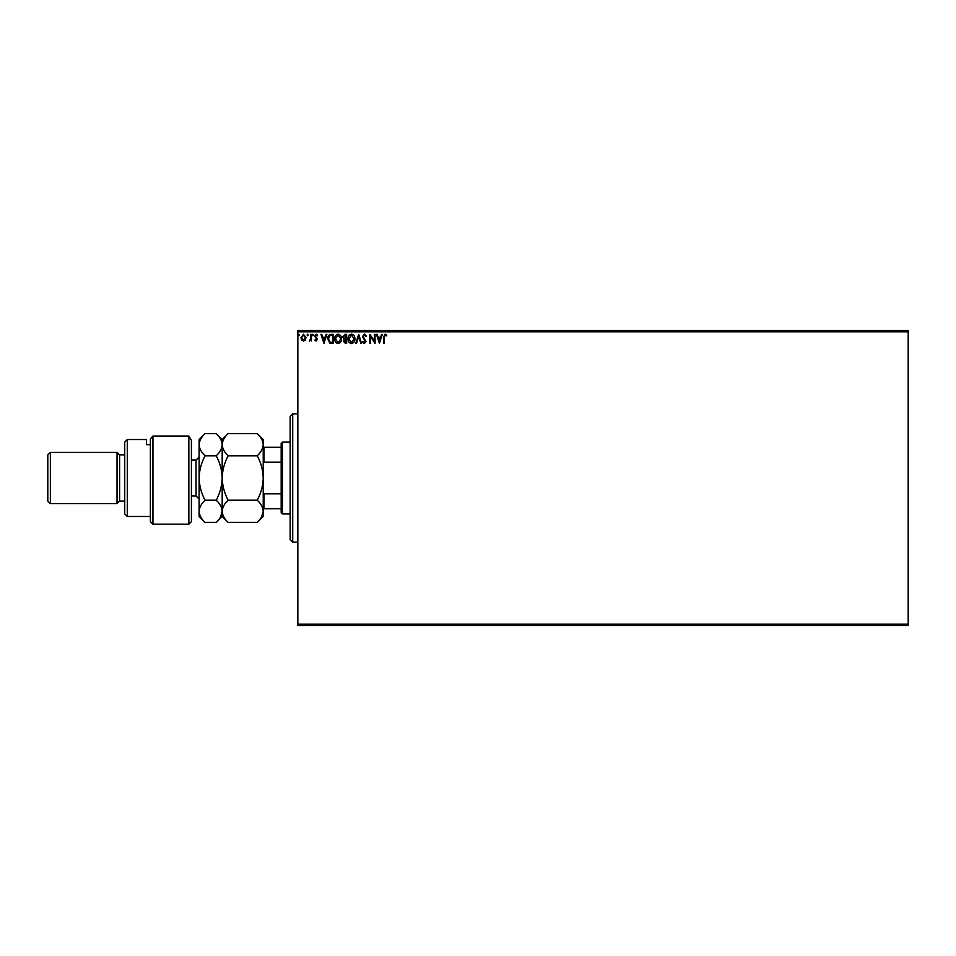 <?xml version="1.0" encoding="UTF-8"?>
<svg xmlns="http://www.w3.org/2000/svg" width="956" height="956" viewBox="0 0 956 956"><rect width="100%" height="100%" fill="white"/><g stroke="black" fill="none" stroke-linecap="round" stroke-linejoin="round"><path stroke-width="1.43" d="M305.346 339.978L303.482 341.065L301.618 339.978L300.949 337.647L303.482 334.265L306.016 337.647L305.346 339.978M311.309 334.385L311.309 340.945L310.616 339.978L309.409 341.065L310.509 338.842L310.616 334.385L311.309 334.385M316.089 341.065L314.763 340.133L316.711 339.368L314.763 336.165L316.209 334.265L317.631 335.162L317.237 335.771L316.293 335.078L315.444 336.13L317.404 339.344L316.089 341.065M331.194 334.385L333.286 334.385L333.286 343.359L329.784 343.037L327.765 338.759C327.657 336.165 328.804 334.708 331.194 334.385M346.634 334.385L346.634 343.359L345.367 343.359L343.3 341.137L344.136 339.225L342.726 336.93L344.841 334.385L346.634 334.385M358.715 334.385L361.595 343.359L360.842 343.359L358.655 336.548L356.48 343.359L355.728 343.359L358.715 334.385M374.37 334.385L375.063 334.385L375.063 343.359L370.57 336.667L370.57 343.359L369.876 343.359L369.876 334.385L374.37 341.065L374.37 334.385M384.145 337.396L384.145 343.359L383.464 343.359L383.464 337.301L385.101 334.158L386.798 335.197L386.439 335.879L385.101 335.078L384.145 337.396M297.842 331.828L297.842 330.537L908.2 330.537L908.2 331.828L297.842 331.828L297.842 624.172L908.2 624.172L908.2 625.463L297.842 625.463L297.842 624.172M908.2 331.828L908.2 624.172M379.424 343.359L376.437 334.385L377.19 334.385L378.11 337.265L380.631 337.265L381.552 334.385L382.304 334.385L379.424 343.359M364.403 334.158L366.423 336.118L365.861 336.572L364.463 335.078L363.208 336.596L365.969 341.495L364.367 343.586L362.635 342.069L363.172 341.519L364.367 342.666L365.276 341.531L362.515 336.584L364.403 334.158M354.915 338.83C354.975 341.4 353.828 342.977 351.509 343.586C349.131 343.037 347.972 341.471 348.02 338.878C347.972 336.309 349.119 334.743 351.461 334.158C353.792 334.72 354.951 336.285 354.915 338.83M341.567 338.83C341.627 341.4 340.479 342.977 338.161 343.586C335.783 343.037 334.624 341.471 334.672 338.878C334.624 336.309 335.771 334.743 338.101 334.158C340.444 334.72 341.603 336.285 341.567 338.83M323.965 343.359L320.977 334.385L321.718 334.385L322.65 337.265L325.171 337.265L326.092 334.385L326.844 334.385L323.965 343.359M313.496 335.018L312.911 335.771L312.337 335.018L312.911 334.265L313.496 335.018M308.202 335.018L307.629 335.771L307.043 335.018L307.629 334.265L308.202 335.018M299.563 335.018L298.989 335.771L298.415 335.018L298.989 334.265L299.563 335.018M378.409 338.185L379.377 341.196L380.333 338.185L378.409 338.185M348.701 338.878L351.473 342.666L354.234 338.842L351.473 335.078L348.701 338.878M345.224 342.439L345.941 342.439L345.941 339.559L343.993 341.125L345.224 342.439M345.594 338.639L345.941 335.305L345.152 335.305L343.407 336.93L344.495 338.544L345.594 338.639M335.353 338.878L338.125 342.666L340.886 338.842L338.125 335.078L335.353 338.878M332.592 342.439L332.592 335.305L329.999 335.532L328.446 338.759L330.155 342.188L332.592 342.439M322.937 338.185L323.905 341.196L324.873 338.185L322.937 338.185M301.642 337.647L303.482 340.252L305.322 337.647L303.482 335.078L301.642 337.647M292.715 542.112L290.146 539.554L290.146 416.446L292.715 413.888L292.715 542.112L297.842 542.112M282.45 513.898L281.172 512.619L281.172 443.381L282.45 442.102L282.45 513.898L290.146 513.898M282.45 442.102L290.146 442.102M281.172 508.771L263.223 508.771M263.223 492.101L263.987 493.858L263.987 508.771M281.172 493.858L263.987 493.858M281.172 462.142L263.987 462.142L263.223 463.899M263.223 447.229L263.987 447.229L263.987 462.142M281.172 447.229L263.987 447.229M191.415 521.594L188.846 524.163L188.846 436.032L191.415 440.238L191.415 521.594M127.303 516.467L124.734 513.898L124.734 442.102L127.303 439.533L127.303 516.467L150.379 516.467M119.608 501.075L119.608 454.925L117.038 452.355L117.038 503.645L119.608 501.075L124.734 501.075M50.369 503.645L47.8 501.075L47.8 454.925L50.369 452.355L50.369 503.645L117.038 503.645M50.369 452.355L117.038 452.355M119.608 454.925L124.734 454.925M150.379 444.683L146.531 444.683L146.531 439.533L146.531 444.683M127.303 439.533L146.531 439.533M150.379 438.876L152.948 436.032L152.948 524.163L150.379 521.594L150.379 438.876L152.948 436.032L188.846 436.032L191.415 440.238M257.272 500.215C260.988 503.669 262.972 507.373 263.223 511.317C262.996 515.212 261.012 518.917 257.272 522.418L228.137 522.418C224.421 518.965 222.437 515.26 222.186 511.317C222.413 507.409 224.397 503.716 228.137 500.215L257.272 500.215C261.012 493.2 262.996 485.803 263.223 478C262.972 470.113 260.988 462.704 257.272 455.785L228.137 455.785C224.409 452.308 222.425 448.603 222.186 444.683C222.425 440.764 224.409 437.059 228.137 433.582L257.272 433.582C261 437.071 262.984 440.764 263.223 444.683C262.984 448.603 261 452.308 257.272 455.785M228.137 500.215C224.421 493.296 222.437 485.887 222.186 478C222.413 470.197 224.397 462.8 228.137 455.785M261.574 517.005L263.223 511.317L263.223 439.533L257.272 433.582M228.137 522.418L222.186 516.467L222.186 511.317L222.676 514.388M220.537 517.005L222.186 511.317L222.186 439.533L228.137 433.582M257.272 522.418L263.223 516.467L263.223 511.317M222.186 511.317C221.959 515.212 219.976 518.917 216.235 522.418L205.062 522.418C201.334 518.965 199.35 515.26 199.111 511.317L199.111 439.533L205.062 433.582L216.235 433.582C219.964 437.071 221.947 440.764 222.186 444.683C221.947 448.615 219.964 452.308 216.235 455.785C219.952 462.704 221.935 470.113 222.186 478C221.959 485.803 219.976 493.2 216.235 500.215C219.952 503.669 221.935 507.373 222.186 511.317M205.062 522.418L199.111 516.467L199.111 511.317L199.685 514.639M199.111 511.317C199.338 507.409 201.322 503.716 205.062 500.215C201.334 493.296 199.35 485.887 199.111 478C199.338 470.197 201.322 462.8 205.062 455.785C201.322 452.308 199.338 448.603 199.111 444.683C199.35 440.764 201.334 437.059 205.062 433.582M205.062 455.785L216.235 455.785M205.062 500.215L216.235 500.215M191.415 495.949L196.028 495.949L196.028 460.051L199.111 456.968M292.715 413.888L297.842 413.888M152.948 524.163L188.846 524.163M222.186 516.467L216.235 522.418M222.186 439.533L216.235 433.582M191.415 460.051L196.028 460.051M196.028 495.949L199.111 499.032"/></g></svg>
